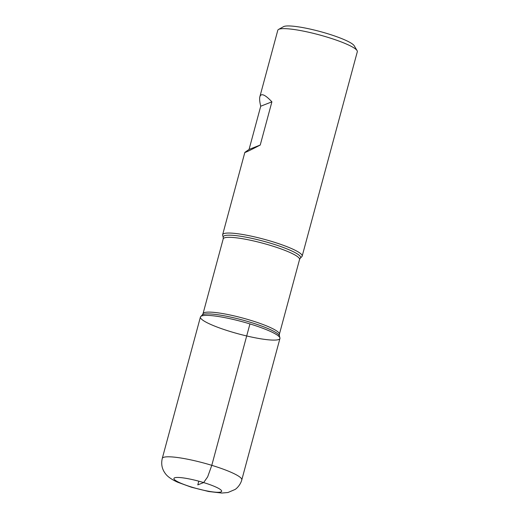<?xml version="1.0" encoding="UTF-8"?>
<svg xmlns="http://www.w3.org/2000/svg" width="519" height="519" viewBox="0 0 519 519"><rect width="100%" height="100%" fill="white"/><g stroke="black" fill="none" stroke-linecap="round" stroke-linejoin="round"><path stroke-width="0.78" d="M222.657 235.276A41.183 6.371 15.1 0 1 222.645 234.679A41.183 6.371 15.1 0 1 264.061 239.253A41.183 6.371 15.1 0 1 302.162 256.133A41.183 6.371 15.1 0 1 301.85 256.646L300.313 258.157A40.086 6.202 15.1 0 0 263.529 241.225A40.086 6.202 15.1 0 0 223.228 237.358L222.657 235.276M302.162 256.133L357.319 51.725A41.183 6.371 -164.9 0 0 357.085 50.628A41.183 6.371 -164.9 0 0 327.314 37.173A41.183 6.371 -164.9 0 0 278.547 29.44A41.183 6.371 -164.9 0 0 277.795 30.271L259.87 96.703C259.364 98.649 259.649 101.821 260.726 106.213L249.068 149.427L244.845 152.391C244.955 152.787 250.087 150.335 260.24 145.041L271.898 101.834C265.125 94.614 261.115 92.901 259.87 96.703M249.937 323.921A41.183 6.371 -164.9 0 0 200.736 316.506A41.183 6.371 -164.9 0 0 238.526 333.899A41.183 6.371 -164.9 0 0 279.929 337.875A41.183 6.371 -164.9 0 0 249.937 323.921L211.784 465.335L207.645 476.89L203.643 482.579L197.791 484.876L198.783 481.184M278.547 29.44L283.51 26.67A37.063 5.735 15.1 0 1 327.398 33.625A37.063 5.735 15.1 0 1 354.192 45.737L357.085 50.628M271.898 101.834L260.726 106.213M260.24 145.041L249.068 149.427M200.425 317.018A41.183 6.371 15.1 0 1 241.848 321.598A41.183 6.371 15.1 0 1 279.942 338.479L241.789 479.887A41.183 6.371 15.1 0 0 203.688 463.006A41.183 6.371 15.1 0 0 162.272 458.433L200.425 317.018M202.274 315.001L203.033 313.677A39.535 6.118 15.1 0 1 242.795 318.069A39.535 6.118 15.1 0 1 279.371 334.275L279.365 335.799A40.086 6.202 -164.9 0 0 250.171 322.215A40.086 6.202 -164.9 0 0 202.274 315.001L200.736 316.506M279.371 334.275L299.554 259.474A39.535 6.118 -164.9 0 0 262.977 243.275A39.535 6.118 -164.9 0 0 223.215 238.876L223.228 237.358M191.939 487.172A24.711 3.821 -164.9 0 0 220.763 489.832A24.711 3.821 -164.9 0 0 180.67 477.616A24.711 3.821 -164.9 0 0 191.939 487.172M222.645 234.679L244.845 152.391M279.365 335.799L279.929 337.875M203.033 313.677L223.215 238.876M299.554 259.474L300.313 258.157M162.272 458.433C161 463.96 161.947 468.897 165.113 473.25C167.092 476.163 170.796 479.141 177.719 482.248L191.375 487.211L208.709 491.519L221.769 493.05L227.958 492.512L235.055 489.482C236.417 488.736 240.453 485.031 241.789 479.887"/></g></svg>
